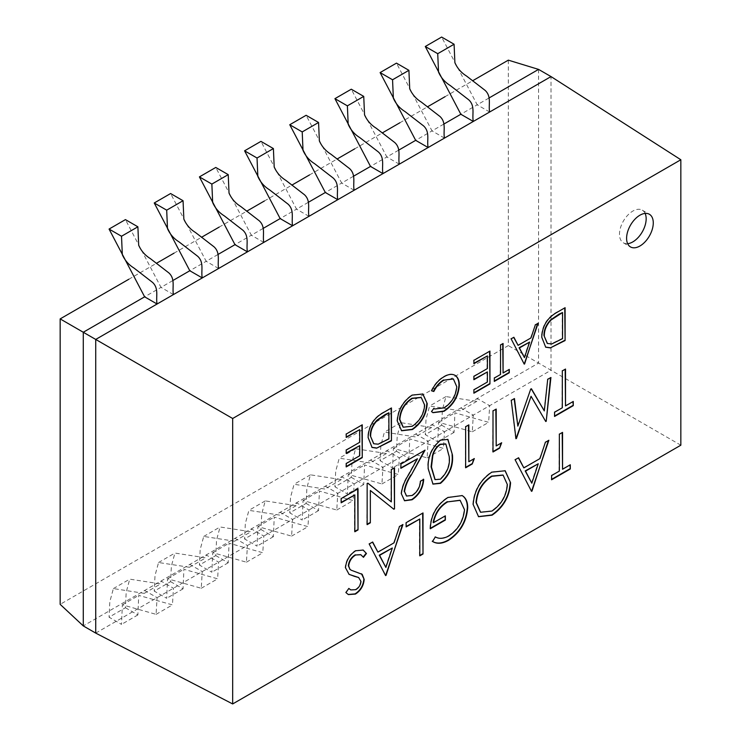<?xml version="1.0" encoding="UTF-8"?>
<svg xmlns="http://www.w3.org/2000/svg" width="741" height="741" viewBox="0 0 741 741"><rect width="100%" height="100%" fill="white"/><g stroke="black" fill="none" stroke-linecap="round" stroke-linejoin="round"><path stroke-width="0.56" stroke-dasharray="3.71 2.78" d="M128.841 279.246L156.305 263.388M174.015 253.172L201.478 237.315M219.188 227.089L246.651 211.231M264.361 201.006L291.824 185.148M309.534 174.922L336.998 159.074M354.707 148.848L382.171 132.991M399.881 122.765L427.344 106.908M445.054 96.682L472.517 80.834M508.326 60.151L508.326 345.602L60.16 604.35M172.681 280.635L161.001 287.378L125.433 219.614M173.45 294.566L161.001 287.378L144.634 296.826M217.854 254.552L206.174 261.304L170.606 193.531M218.623 268.483L206.174 261.304L189.807 270.743M263.027 228.478L251.347 235.221L215.77 167.447M263.796 242.409L251.347 235.221L234.98 244.669M308.2 202.395L296.52 209.138L260.943 141.374M308.969 216.326L296.52 209.138L280.154 218.586M353.374 176.312L341.694 183.055L306.116 115.29M354.142 190.242L341.694 183.055L325.327 192.503M398.538 150.238L386.858 156.981L351.29 89.207M399.306 164.169L386.858 156.981L370.5 166.429M443.711 124.155L432.031 130.898L396.463 63.133M444.48 138.085L432.031 130.898L415.673 140.345M488.884 98.071L477.204 104.814L441.636 37.05M489.653 112.002L477.204 104.814L460.846 114.262M538.568 69.395L538.568 363.062L508.326 345.602M95.728 633.101L551.017 370.25L538.568 363.062L83.279 625.913M680.84 445.202L551.017 370.25L551.017 76.582M645.115 213.417A18.868 10.893 120 0 0 642.252 210.157A18.868 10.893 120 0 0 627.72 215.214A18.868 10.893 120 0 0 619.485 234.193A18.868 10.893 120 0 0 623.394 242.826A18.868 10.893 120 0 0 627.646 243.678M441.636 425.177L454.085 432.364L454.928 412.811L488.652 422.342L489.653 405.67L477.204 398.482L476.833 401.353L445.952 396.583L442.405 409.671L441.636 425.177L425.278 434.624L437.727 441.812L438.57 422.259L472.295 431.79L473.295 415.117L460.846 407.93L460.467 410.801L429.595 406.031L426.038 419.119L425.278 434.624M396.463 451.26L408.912 458.447L409.754 438.894L443.479 448.425L444.48 431.753L432.031 424.565L431.66 427.437L400.779 422.657L397.232 435.754L396.463 451.26L380.105 460.707L392.554 467.895L393.397 448.333L427.122 457.873L428.122 441.201L415.673 434.013L415.303 436.884L384.422 432.105L380.865 445.193L380.105 460.707M351.29 477.343L363.738 484.531L364.581 464.968L398.306 474.499L399.306 457.827L386.858 450.639L386.487 453.511L355.606 448.74L352.058 461.828L351.29 477.343L334.932 486.791L347.381 493.969L348.224 474.416L381.948 483.947L382.949 467.275L370.5 460.087L370.13 462.958L339.248 458.188L335.692 471.276L334.932 486.791M306.116 503.417L318.565 510.605L319.408 491.051L353.133 500.583L354.142 483.91L341.694 476.722L341.314 479.594L310.433 474.824L306.885 487.911L306.116 503.417L289.759 512.865L302.208 520.052L303.05 500.499L336.775 510.03L337.776 493.358L325.327 486.17L324.956 489.041L294.075 484.271L290.528 497.359L289.759 512.865M260.943 529.5L273.392 536.688L274.235 517.135L307.96 526.666L308.969 509.993L296.52 502.806L296.141 505.677L265.259 500.897L261.712 513.995L260.943 529.5L244.586 538.948L257.034 546.136L257.877 526.582L291.602 536.113L292.602 519.441L280.154 512.253L279.783 515.125L248.902 510.345L245.354 523.433L244.586 538.948M215.77 555.583L228.228 562.771L229.071 543.209L262.786 552.749L263.796 536.067L251.347 528.879L250.967 531.751L220.086 526.981L216.539 540.069L215.77 555.583L199.412 565.031L211.861 572.219L212.704 552.656L246.429 562.187L247.429 545.515L234.98 538.327L234.61 541.199L203.729 536.428L200.181 549.516L199.412 565.031M170.606 581.657L183.055 588.845L183.898 569.292L217.613 578.823L218.623 562.15L206.174 554.963L205.794 557.834L174.913 553.064L171.366 566.152L170.606 581.657L154.239 591.105L166.688 598.293L167.531 578.74L201.256 588.271L202.256 571.598L189.807 564.41L189.437 567.282L158.555 562.512L155.008 575.6L154.239 591.105M125.433 607.74L137.882 614.928L138.724 595.375L172.449 604.906L173.45 588.234L161.001 581.046L160.621 583.917L129.74 579.147L126.192 592.235L125.433 607.74L109.066 617.188L121.515 624.376L122.358 604.823L156.082 614.354L157.083 597.681L144.634 590.494L144.263 593.365L113.382 588.586L109.835 601.673L109.066 617.188M454.085 432.364L437.727 441.812M408.912 458.447L392.554 467.895M363.738 484.531L347.381 493.969M318.565 510.605L302.208 520.052M273.392 536.688L257.034 546.136M228.228 562.771L211.861 572.219M183.055 588.845L166.688 598.293M137.882 614.928L121.515 624.376M565.161 405.716L573.265 401.446M554.212 416.247L554.574 412.237M554.212 412.033L562.326 407.763M561.965 407.559L562.326 370.898M561.965 370.695L565.513 369.055M346.214 437.023L345.862 433.856L362.266 424.797M345.862 466.71L346.214 463.551M345.862 463.347L359.718 455.752M359.357 455.548L359.357 445.443M345.862 453.233L346.214 450.065M345.862 449.861L359.718 442.275M359.357 442.071L359.357 429.437M371.889 447.351L367.749 437.236C368.286 426.344 373.131 418.211 382.282 412.83L391.452 407.948M373.612 443.646L377.799 443.979L388.543 438.7L388.543 412.58M401.437 430.651L397.287 421.018M396.935 420.814C397.741 409.782 402.715 401.159 411.848 394.916L412.2 395.12M411.848 394.916L422.722 393.897M403.058 427.085L411.95 426.029C419.443 420.934 423.565 413.876 424.297 404.873L421.073 397.408M432.79 412.589L431.586 411.607M431.225 411.403L433.818 408.337M434.569 408.884L444.155 407.846M443.803 407.643C451.426 402.622 455.632 395.555 456.4 386.431L456.752 386.635M456.4 386.431L453.214 378.883M431.225 390.618C434.383 384.199 438.505 379.522 443.609 376.576L443.961 376.789M443.609 376.576C448.286 373.76 452.205 373.418 455.345 375.548M473.897 363.303L473.545 360.135L489.949 351.077M473.545 392.999L473.897 389.831M473.545 389.627L487.402 382.041M487.041 381.837L487.041 371.723M473.545 379.512L473.897 376.354M473.545 376.15L487.402 368.555M487.041 368.351L487.041 355.717M502.731 372.779L509.289 369.398M493.978 381.198L494.33 378.04M493.978 377.827L500.536 374.455M500.175 374.251L500.536 344.973M500.175 344.76L503.083 343.491M406.439 495.961L412.255 495.451M411.903 495.247C416.905 491.885 419.656 487.143 420.147 481.011L420.499 481.215M420.147 481.011L423.695 479.371M404.391 500.657L401.353 493.756M400.992 493.552C401.705 487.272 404.104 480.974 408.189 474.657L417.09 458.549M400.538 468.108L400.89 464.098M400.538 463.894L425.065 450.148M424.704 449.944L424.371 450.547M390.961 501.676L391.313 469.627M390.961 469.424L394.508 467.784M393.48 509.039L369.981 490.283M366.795 524.452L367.147 483.586M366.795 483.382L367.879 483.169M341.156 502.389L340.795 498.387L358.023 488.847M354.476 531.556L354.476 494.701M562.197 469.034L570.301 464.764M551.248 479.566L551.61 475.555M551.248 475.352L559.362 471.081M559.001 470.878L559.362 434.217M559.001 434.013L562.549 432.374M432.809 484.003L427.9 468.618C427.011 457.429 431.105 447.879 440.173 439.959L440.534 440.163M440.173 439.959L447.74 439.311M434.939 479.52L440.071 478.982C446.925 472.545 449.861 465.061 448.879 456.521L445.665 443.924M468.488 461.532L474.314 458.577M473.953 458.364L473.749 458.901M465.292 467.58L465.644 426.714M465.292 426.51L468.84 424.871M495.84 445.73L501.676 442.775M501.314 442.572L501.111 443.099M492.654 451.788L493.006 410.922M492.654 410.718L496.201 409.078M543.959 410.718L547.71 379.336M547.349 379.133L550.924 377.484M545.413 421.323L530.732 396.102M515.616 438.524L511.253 400.39M510.892 400.186L514.458 398.538M517.505 425.918L530.704 389.155M530.343 388.951L531.417 388.747M523.887 363.933L511.114 338.859M510.753 338.656L513.883 337.257M517.737 345.158L530.991 337.915M530.639 337.711L535.317 324.882M534.965 324.678L538.105 323.271M537.753 323.067L537.586 323.576M524.1 357.403L529.25 341.879M545.543 347.103L541.402 336.979C541.94 326.086 546.784 317.954 555.926 312.572L565.105 307.691M547.256 343.389L551.452 343.722L562.197 338.442L562.197 312.332M348.937 574.294L345.13 567.56C345.862 560.252 349.243 554.592 355.291 550.572L355.652 550.776M355.291 550.572L363.016 549.961M363.099 557.121L360.682 554.648M351.067 570.125L361.84 574.136M348.205 594.477L345.945 592.605M345.584 592.402L348.826 588.419M350.623 589.817L355.773 589.669M355.421 589.466C358.468 587.622 360.209 584.89 360.635 581.25L360.997 581.463M360.635 581.25L358.292 577.304M385.264 575.396L369.203 544.005M368.842 543.801L372.667 542.004M377.577 551.925L394.055 542.82M393.693 542.616L399.464 526.536M399.103 526.332L402.947 524.526M402.585 524.322L402.419 524.832M385.524 567.236L391.97 547.831M406.142 526.481L405.781 522.479L423.009 512.939M419.462 555.648L419.462 518.793M432.235 541.273L435.319 536.901M434.967 536.697C438.672 538.837 443.118 538.55 448.324 535.826L448.675 536.039M448.324 535.826C457.725 529.602 462.995 520.821 464.153 509.493L464.505 509.697M464.153 509.493L459.976 500.258M433.142 522.479L445.35 515.838M429.947 528.537C430.438 515.115 436.31 504.704 447.573 497.294L447.925 497.498M447.573 497.294L462.004 495.488M478.399 516.607L473.175 504.528M472.814 504.325C473.832 490.551 480.038 479.76 491.459 471.961L491.811 472.165M491.459 471.961L505.01 470.665M480.427 512.151L491.579 510.855C500.953 504.482 506.103 495.664 507.02 484.401L502.944 475.046M531.186 491.144L515.125 459.763M514.773 459.55L518.598 457.753M523.498 467.682L539.976 458.577M539.624 458.373L545.385 442.284M545.033 442.081L548.868 440.274M548.516 440.071L548.349 440.58M531.445 482.993L537.892 463.579M623.394 242.826L630.508 246.938M642.252 210.157L649.366 214.26M296.141 505.677L279.783 515.125M265.259 500.897L248.902 510.345M234.61 541.199L250.967 531.751M203.729 536.428L220.086 526.981M341.314 479.594L324.956 489.041M310.433 474.824L294.075 484.271M189.437 567.282L205.794 557.834M158.555 562.512L174.913 553.064M144.263 593.365L160.621 583.917M113.382 588.586L129.74 579.147M386.487 453.511L370.13 462.958M355.606 448.74L339.248 458.188M431.66 427.437L415.303 436.884M400.779 422.657L384.422 432.105M476.833 401.353L460.467 410.801M445.952 396.583L429.595 406.031M438.57 422.259L454.928 412.811M472.295 431.79L488.652 422.342M393.397 448.333L409.754 438.894M427.122 457.873L443.479 448.425M348.224 474.416L364.581 464.968M381.948 483.947L398.306 474.499M303.05 500.499L319.408 491.051M336.775 510.03L353.133 500.583M257.877 526.582L274.235 517.135M291.602 536.113L307.96 526.666M212.704 552.656L229.071 543.209M246.429 562.187L262.786 552.749M167.531 578.74L183.898 569.292M201.256 588.271L217.613 578.823M122.358 604.823L138.724 595.375M156.082 614.354L172.449 604.906"/><path stroke-width="1.11" d="M232.674 703.95L680.84 445.202L680.84 159.75L232.674 418.498L232.674 703.95L95.728 633.101L83.279 625.913L60.16 604.35L60.16 318.899L128.841 279.246M491.811 472.165L505.186 470.767L510.568 482.743C509.604 496.489 503.445 507.298 492.098 515.18L478.575 516.709L473.175 504.528C474.184 490.755 480.4 479.964 491.811 472.165M345.491 567.763C346.214 560.455 349.604 554.796 355.652 550.776L363.192 550.063L366.462 553.508L363.46 557.325L360.858 554.75L355.652 554.99C351.605 557.482 349.289 561.15 348.678 565.976L349.956 569.273L351.234 570.227L362.201 574.34L364.183 579.443C363.627 585.77 360.71 590.651 355.421 594.087L348.39 594.588L345.945 592.605L348.826 588.419L350.799 589.929L355.773 589.669C358.829 587.835 360.561 585.094 360.997 581.463L358.644 577.508L349.113 574.395L345.491 567.763M361.543 573.877L364.183 579.443M358.727 577.554L353.865 576.174M541.754 337.183C542.292 326.299 547.136 318.158 556.287 312.776L565.105 307.691L565.105 340.545L550.331 347.89L545.709 347.205L541.754 337.183M544.311 410.922L547.71 379.336L550.924 377.484L546.228 421.268L545.774 421.527L531.084 396.305L515.977 438.737L511.253 400.39L514.458 398.538L517.857 426.121L530.704 389.155L531.417 388.747L544.311 410.922L531.241 388.849M496.201 445.934L501.676 442.775L499.582 448.194L493.006 451.991L493.006 410.922L496.201 409.078L496.201 445.934L495.84 409.282M468.84 461.736L474.314 458.577L472.221 463.996L465.644 467.784L465.644 426.714L468.84 424.871L468.84 461.736L468.488 425.075M428.252 468.821C427.362 457.642 431.457 448.083 440.534 440.163L447.925 439.413L452.427 454.872C453.473 465.922 449.509 475.416 440.534 483.345L432.985 484.114L428.252 468.821M368.11 437.44C368.638 426.557 373.483 418.415 382.634 413.033L391.452 407.948L391.452 440.802L376.678 448.148L372.065 447.462L368.11 437.44M653.275 222.902A18.868 10.893 120 0 0 649.366 214.26A18.868 10.893 120 0 0 634.833 219.317A18.868 10.893 120 0 0 626.599 238.296A18.868 10.893 120 0 0 630.508 246.938A18.868 10.893 120 0 0 645.04 241.881A18.868 10.893 120 0 0 653.275 222.902M565.513 369.055L565.513 405.92L573.265 401.446L573.265 405.651L554.574 416.451L554.574 412.237L562.326 407.763L562.326 370.898L565.513 369.055M346.214 434.059L362.266 424.797L362.266 457.651L346.214 466.923L346.214 463.551L359.718 455.752L359.718 445.647L346.214 453.436L346.214 450.065L359.718 442.275L359.718 429.641L346.214 437.431L346.214 434.059M412.2 395.12L422.898 393.999L427.205 403.586C426.436 414.58 421.509 423.231 412.431 429.53L401.613 430.762L397.287 421.018C398.102 409.995 403.076 401.363 412.2 395.12M459.309 385.385C458.41 396.565 453.307 405.207 443.998 411.311L432.966 412.691L431.586 411.607L433.818 408.337L434.745 408.995L444.155 407.846C451.788 402.826 455.984 395.759 456.752 386.635L453.399 378.975L443.979 380.142C439.876 382.56 436.495 386.339 433.818 391.489L431.586 390.822C434.735 384.403 438.867 379.725 443.961 376.789C448.648 373.973 452.556 373.631 455.696 375.752C458.142 377.734 459.346 380.948 459.309 385.385L458.957 385.181C458.058 396.361 452.955 404.994 443.646 411.107L443.998 411.311M454.965 375.261L455.345 375.548C457.79 377.53 458.994 380.735 458.957 385.181M473.897 360.339L489.949 351.077L489.949 383.931L473.897 393.202L473.897 389.831L487.402 382.041L487.402 371.926L473.897 379.725L473.897 376.354L487.402 368.555L487.402 355.921L473.897 363.711L473.897 360.339M503.083 343.491L503.083 372.982L509.289 369.398L509.289 372.769L494.33 381.402L494.33 378.04L500.536 374.455L500.536 344.973L503.083 343.491M404.54 491.579L406.614 496.062L412.255 495.451C417.266 492.098 420.008 487.346 420.499 481.215L423.695 479.371C423.102 488.05 419.239 494.849 412.098 499.758L404.567 500.768L401.353 493.756C402.057 487.476 404.456 481.178 408.55 474.861L417.442 458.762L400.89 468.312L400.89 464.098L425.065 450.148L411.264 475.111C407.633 480.576 405.392 486.059 404.54 491.579L406.439 495.961M391.313 501.879L391.313 469.627L394.508 467.784L394.508 508.863L393.841 509.243L370.343 490.486L370.343 522.813L367.147 524.656L367.147 483.586L367.879 483.169L391.313 501.879L367.814 483.197M341.156 498.591L358.023 488.847L358.023 529.926L354.837 531.769L354.837 494.905L341.156 502.806L341.156 498.591M562.549 432.374L562.549 469.238L570.301 464.764L570.301 468.97L551.61 479.77L551.61 475.555L559.362 471.081L559.362 434.217L562.549 432.374M538.105 323.271L524.248 364.137L511.114 338.859L513.883 337.257L518.098 345.362L530.991 337.915L535.317 324.882L538.105 323.271M402.947 524.526L385.616 575.6L369.203 544.005L372.667 542.004L377.929 552.128L394.055 542.82L399.464 526.536L402.947 524.526M406.142 522.683L423.009 512.939L423.009 554.009L419.814 555.852L419.814 518.996L406.142 526.897L406.142 522.683M467.701 507.696C466.589 521.729 460.217 532.603 448.564 540.309C442.294 543.792 436.968 544.181 432.587 541.476L435.319 536.901C439.024 539.04 443.47 538.753 448.675 536.039C458.077 529.806 463.357 521.025 464.505 509.697L460.161 500.36L447.647 501.879C440.08 506.39 435.365 513.318 433.494 522.683L445.35 515.838L445.35 520.052L430.308 528.741C430.799 515.319 436.671 504.908 447.925 497.498L462.18 495.59L463.338 496.368C466.237 498.702 467.691 502.472 467.701 507.696L467.339 507.483C466.237 521.525 459.855 532.399 448.212 540.106L448.564 540.309M548.868 440.274L531.538 491.357L515.125 459.763L518.598 457.753L523.85 467.886L539.976 458.577L545.385 442.284L548.868 440.274M156.305 263.388L174.015 253.172M201.478 237.315L219.188 227.089M246.651 211.231L264.361 201.006M291.824 185.148L309.534 174.922M336.998 159.074L354.707 148.848M382.171 132.991L399.881 122.765M427.344 106.908L445.054 96.682M472.517 80.834L508.326 60.151L538.568 69.395L551.017 76.582L680.84 159.75M60.16 318.899L83.279 332.255L83.279 625.913M232.674 418.498L83.279 332.255L144.634 296.826L157.083 304.014L95.728 339.434L95.728 633.101M551.017 76.582L157.083 304.014C155.629 297.132 159.213 288.536 152.544 282.386L133.917 268.001C128.684 264.769 124.812 260.332 122.321 254.691L121.515 236.249L109.066 229.062L144.634 296.826M218.623 268.483C217.159 261.601 220.753 253.014 214.075 246.855L195.457 232.479C190.215 229.238 186.352 224.801 183.861 219.16L183.055 200.718L166.688 210.166L167.494 228.608C169.985 234.249 173.857 238.685 179.09 241.927L197.717 256.303C204.386 262.462 200.802 271.049 202.256 277.931L189.807 270.743L172.681 280.635M211.861 184.083L199.412 176.895L215.77 167.447L228.228 174.635L211.861 184.083L212.667 202.525C215.159 208.165 219.03 212.611 224.264 215.844L242.891 230.219C249.56 236.379 245.975 244.965 247.429 251.857L234.98 244.669L217.854 254.552M308.969 216.326C307.506 209.444 311.1 200.848 304.421 194.698L285.794 180.322C280.561 177.08 276.699 172.644 274.198 167.003L273.392 148.561L257.034 158.009L257.84 176.451C260.332 182.091 264.204 186.528 269.437 189.761L288.064 204.145C294.733 210.296 291.148 218.891 292.602 225.773L280.154 218.586L263.027 228.478M354.142 190.242C352.679 183.36 356.273 174.774 349.595 168.615L330.968 154.239C325.734 150.997 321.872 146.561 319.371 140.92L318.565 122.478L302.208 131.926L303.013 150.367C305.505 156.008 309.377 160.445 314.61 163.687L333.237 178.062C339.906 184.213 336.321 192.808 337.776 199.69L325.327 192.503L308.2 202.395M399.306 164.169C397.852 157.277 401.446 148.691 394.768 142.541L376.141 128.156C370.908 124.923 367.045 120.477 364.544 114.846L363.738 96.395L347.381 105.843L348.187 124.284C350.678 129.925 354.55 134.371 359.783 137.604L378.401 151.979C385.079 158.139 381.495 166.725 382.949 173.616L370.5 166.429L353.374 176.312M444.48 138.085C443.025 131.203 446.619 122.608 439.941 116.457L421.314 102.082C416.081 98.84 412.218 94.403 409.717 88.763L408.912 70.321L392.554 79.769L393.36 98.21C395.851 103.851 399.714 108.288 404.957 111.521L423.574 125.905C430.252 132.055 426.668 140.651 428.122 147.533L415.673 140.345L398.538 150.238M489.653 112.002C488.199 105.12 491.792 96.534 485.114 90.374L466.487 75.999C461.254 72.757 457.392 68.32 454.891 62.679L454.085 44.238L437.727 53.685L438.533 72.127C441.025 77.768 444.887 82.205 450.13 85.447L468.747 99.822C475.426 105.972 471.841 114.568 473.295 121.45L460.846 114.262L443.711 124.155M538.568 69.395L488.884 98.071M199.412 176.895L234.98 244.669M273.392 148.561L260.943 141.374L244.586 150.821L280.154 218.586M318.565 122.478L306.116 115.29L289.759 124.738L325.327 192.503M183.055 200.718L170.606 193.531L154.239 202.978L189.807 270.743M121.515 236.249L137.882 226.802L125.433 219.614L109.066 229.062M363.738 96.395L351.29 89.207L334.932 98.655L370.5 166.429M408.912 70.321L396.463 63.133L380.105 72.581L415.673 140.345M454.085 44.238L441.636 37.05L425.278 46.498L460.846 114.262M228.228 174.635L229.025 193.086C231.525 198.727 235.388 203.164 240.621 206.396L259.248 220.781C265.926 226.931 262.333 235.518 263.796 242.409M137.882 226.802L138.687 245.243C141.179 250.884 145.041 255.321 150.284 258.563L168.902 272.938C175.58 279.088 171.986 287.684 173.45 294.566M257.034 158.009L244.586 150.821M302.208 131.926L289.759 124.738M166.688 210.166L154.239 202.978M347.381 105.843L334.932 98.655M392.554 79.769L380.105 72.581M437.727 53.685L425.278 46.498M627.646 243.678A18.868 10.893 120 0 0 646.161 218.79A18.868 10.893 120 0 0 645.115 213.417M565.161 369.268L565.513 405.92M572.913 401.65L573.265 405.651M572.913 405.447L554.574 416.034M361.914 425.001L362.266 457.651M361.914 457.447L346.214 466.506M346.214 453.029L359.718 445.647M346.214 437.023L359.718 429.641M391.1 408.152L391.452 440.802M391.1 440.599L376.678 448.148M376.326 447.944L371.889 447.351M370.305 435.764L373.788 443.748L378.151 444.192L388.905 438.904L388.905 412.793L385.274 414.469L377.141 419.999C372.575 424.75 370.296 430.002 370.305 435.764L373.612 443.646M377.141 419.999L377.502 420.203C372.927 424.954 370.648 430.215 370.657 435.967M388.905 412.793L377.502 420.203M422.722 393.897L427.205 403.586M426.853 403.382C426.084 414.376 421.157 423.018 412.079 429.326L412.431 429.53M412.079 429.326L401.437 430.651M421.073 397.408L411.95 398.232C404.382 403.234 400.223 410.273 399.492 419.341L403.058 427.085M399.844 419.545L403.243 427.196L412.302 426.232C419.804 421.138 423.917 414.08 424.649 405.077L421.259 397.509L412.302 398.436C404.734 403.437 400.585 410.477 399.844 419.545L399.492 419.341M443.646 411.107L432.79 412.589M433.781 408.384L434.569 408.884M453.214 378.883L443.979 380.142M443.627 379.938C439.524 382.356 436.134 386.135 433.466 391.285L433.818 391.489M433.466 391.285L431.623 390.739M454.779 375.159L455.345 375.548M489.597 351.28L489.949 383.931M489.597 383.727L473.897 392.795M473.897 379.309L487.402 371.926M473.897 363.303L487.402 355.921M502.731 343.704L503.083 372.982M508.928 369.602L509.289 372.769M508.928 372.566L494.33 380.994M423.343 479.168C422.75 487.847 418.887 494.645 411.737 499.554L412.098 499.758M411.737 499.554L404.391 500.657M400.89 467.904L417.442 458.762M424.371 450.547L411.264 475.111M410.912 474.907C407.281 480.363 405.04 485.855 404.188 491.376M394.156 467.997L394.508 508.863M394.156 508.65L393.545 509.011M370.343 522.813L370.343 490.486M369.981 522.609L367.147 524.248M357.671 489.06L358.023 529.926M357.671 529.713L354.837 531.353M341.156 502.389L354.837 494.905M562.197 432.587L562.549 469.238M569.949 464.968L570.301 468.97M569.949 468.766L551.61 479.362M447.74 439.311L452.427 454.872M452.066 454.668C453.122 465.719 449.157 475.213 440.173 483.141L440.534 483.345M440.173 483.141L432.809 484.003M445.665 443.924L440.071 444.23C436.227 446.86 433.68 450.676 432.438 455.687L431.086 466.793L434.939 479.52M440.423 479.195C447.286 472.749 450.222 465.265 449.231 456.734L445.85 444.026L440.423 444.443C436.579 447.064 434.041 450.88 432.79 455.891L431.447 466.997L435.115 479.631L440.423 479.195M473.749 458.901L472.221 463.996M471.869 463.783L465.644 467.376M501.111 443.099L499.582 448.194M499.23 447.99L493.006 451.584M550.517 377.715L546.228 421.268M516.44 438.468L531.084 396.305M514.143 398.714L517.857 426.121M537.586 323.576L524.609 363.924M513.698 337.368L518.098 345.362M529.611 342.083L519.08 347.751L524.452 357.607L529.611 342.083L519.441 347.955L524.452 357.607M564.744 307.895L565.105 340.545M564.744 340.341L550.331 347.89M549.97 347.686L545.543 347.103M543.959 335.506L547.432 343.5L551.804 343.935L562.549 338.646L562.549 312.535L558.927 314.212L550.795 319.741C546.228 324.493 543.95 329.745 543.959 335.506L547.256 343.389M550.795 319.741L551.147 319.955C546.58 324.697 544.302 329.958 544.311 335.71M562.549 312.535L551.147 319.955M363.016 549.961L366.462 553.508M366.11 553.305L363.21 556.991M360.682 554.648L355.652 554.99M355.291 554.787C351.253 557.278 348.928 560.946 348.326 565.772L348.678 565.976M348.326 565.772L349.956 569.273M349.604 569.069L351.067 570.125M361.358 573.775L361.84 574.136M363.831 579.24C363.275 585.566 360.348 590.447 355.069 593.884L355.421 594.087M355.069 593.884L348.205 594.477M348.779 588.484L350.623 589.817M353.513 575.97L348.937 574.294M402.419 524.832L386.07 575.34M372.482 542.116L377.929 552.128M392.322 548.034L379.253 555.166L385.885 567.449L392.322 548.034L379.614 555.37L385.885 567.449M422.657 513.143L423.009 554.009M422.657 553.805L419.814 555.444M406.142 526.481L419.814 518.996M448.212 540.106C441.942 543.588 436.616 543.977 432.235 541.273M459.976 500.258L447.647 501.879M447.295 501.666C439.728 506.177 435.004 513.115 433.142 522.479L433.494 522.683M444.998 516.042L445.35 520.052M444.998 519.849L430.317 528.324M462.004 495.488L463.338 496.368M462.986 496.164C465.885 498.489 467.339 502.268 467.339 507.483M505.01 470.665L510.568 482.743M510.206 482.539C509.252 496.285 503.093 507.094 491.737 514.976L492.098 515.18M491.737 514.976L478.399 516.607M502.944 475.046L491.579 476.102C482.122 482.354 476.935 491.153 476.009 502.491L480.427 512.151M476.361 502.694L480.603 512.253L491.941 511.058C501.314 504.686 506.455 495.868 507.372 484.605L503.13 475.148L491.941 476.306C482.484 482.558 477.287 491.357 476.361 502.694L476.009 502.491M548.349 440.58L532.001 491.088M518.404 457.864L523.85 467.886M538.244 463.783L525.184 470.924L531.806 483.197L538.244 463.783L525.536 471.128L531.806 483.197"/></g></svg>
